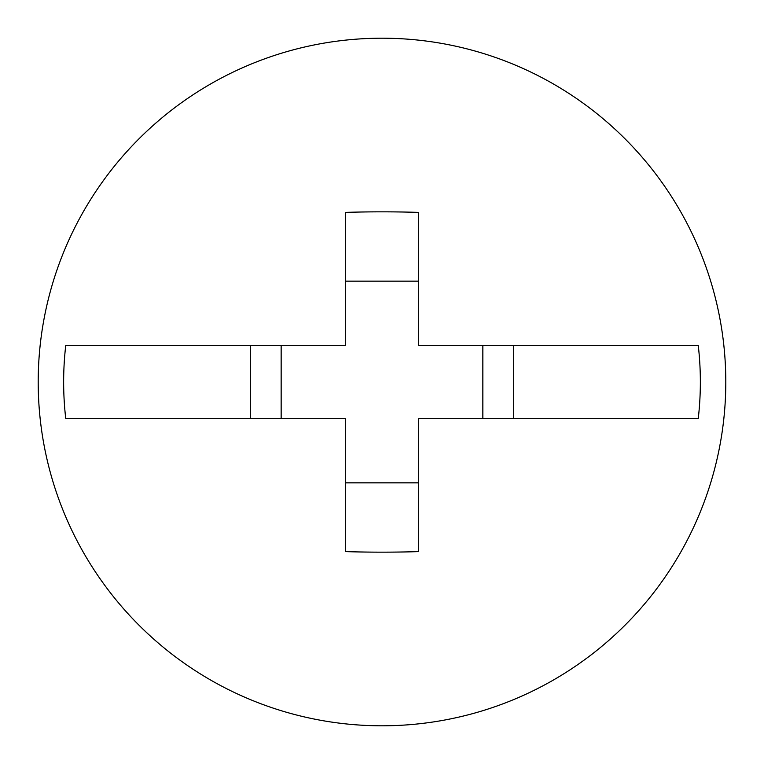 <?xml version="1.0" encoding="UTF-8"?>
<svg xmlns="http://www.w3.org/2000/svg" width="764" height="764" viewBox="0 0 764 764"><rect width="100%" height="100%" fill="white"/><g stroke="black" fill="none" stroke-linecap="round" stroke-linejoin="round"><path stroke-width="1.15" d="M382 725.8A343.8 343.8 0 0 0 725.8 382A343.8 343.8 0 0 0 382 38.2A343.8 343.8 0 0 0 38.2 382A343.8 343.8 0 0 0 382 725.8M418.672 212.392A493.745 202.059 180 0 0 382 211.838A493.745 202.059 180 0 0 345.328 212.392L345.328 345.328L65.761 345.328A318.359 318.359 0 0 0 65.761 418.672L345.328 418.672L345.328 551.608A493.745 202.059 -0 0 0 382 552.162A493.745 202.059 -0 0 0 418.672 551.608L418.672 418.672L698.239 418.672A318.359 318.359 0 0 0 698.239 345.328L418.672 345.328L418.672 212.392M513.685 418.672L513.685 345.328M250.315 345.328L250.315 418.672M482.848 345.328L482.848 418.672M345.328 482.848L418.672 482.848M345.328 281.152L418.672 281.152M281.152 345.328L281.152 418.672"/></g></svg>
